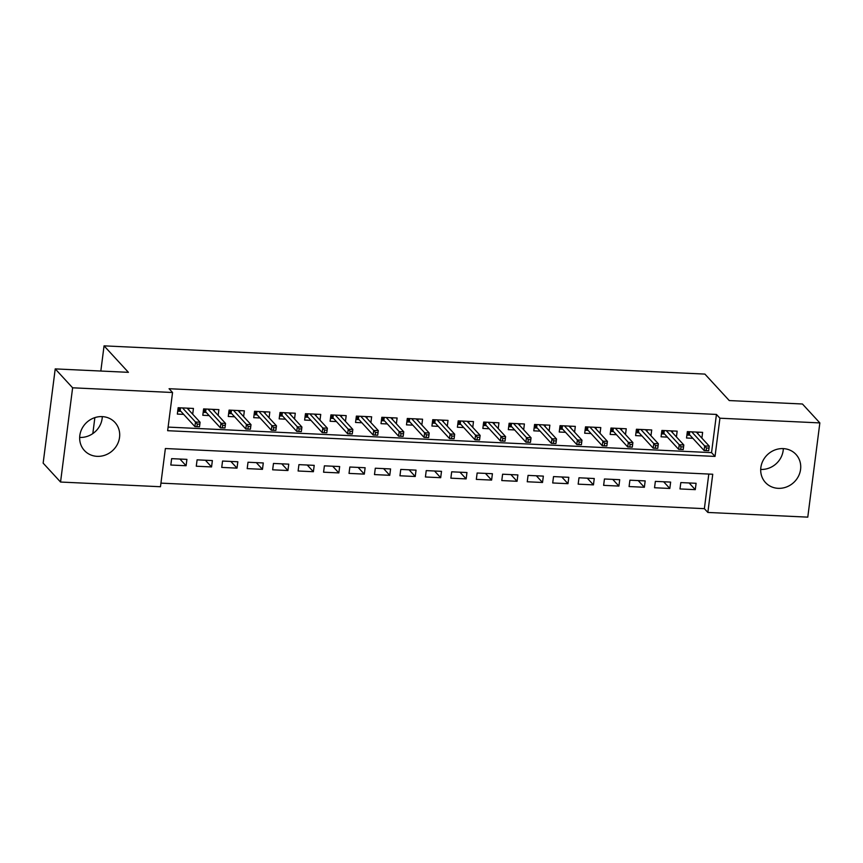 <?xml version="1.0" encoding="UTF-8"?>
<svg xmlns="http://www.w3.org/2000/svg" width="863" height="863" viewBox="0 0 863 863"><rect width="100%" height="100%" fill="white"/><g stroke="black" fill="none" stroke-linecap="round" stroke-linejoin="round"><path stroke-width="1.29" d="M102.298 416.613A20.744 19.137 -42.6 0 1 79.741 437.433A20.744 19.137 -42.6 0 1 79.676 437.422M102.222 416.613A20.744 19.137 -42.6 0 1 114.952 422.428A20.744 19.137 -42.6 0 1 117.282 444.521A20.744 19.137 -42.6 0 1 97.141 456.344A20.744 19.137 -42.6 0 1 84.412 450.518A20.744 19.137 -42.6 0 1 82.082 428.426A20.744 19.137 -42.6 0 1 102.222 416.613M783.324 448.609A20.744 19.137 -42.6 0 1 760.778 469.429A20.744 19.137 -42.6 0 1 760.702 469.418M783.259 448.609A20.744 19.137 -42.6 0 1 795.977 454.423A20.744 19.137 -42.6 0 1 798.318 476.516A20.744 19.137 -42.6 0 1 778.178 488.329A20.744 19.137 -42.6 0 1 765.449 482.514A20.744 19.137 -42.6 0 1 763.119 460.421A20.744 19.137 -42.6 0 1 783.259 448.609M807.779 517.142L707.854 512.449L712.741 474.24L165.372 448.533L160.475 486.732L60.55 482.039L72.621 387.8L172.546 392.503L167.649 430.702L715.028 456.419L719.925 418.21L819.85 422.913L807.779 517.142M160.939 483.129L704.37 508.663L707.854 512.449M72.621 387.8L55.221 368.9L43.15 463.129L60.55 482.039M192.697 414.208L193.431 408.436L178.156 407.724L177.347 414.089L183.668 414.38M218.156 415.405L218.889 409.634L203.614 408.911L202.805 415.286L209.126 415.578M243.614 416.602L244.358 410.831L229.073 410.108L228.264 416.484L234.585 416.775M269.073 417.8L269.817 412.029L254.542 411.306L253.722 417.67L260.043 417.972M294.531 418.997L295.275 413.226L280 412.503L279.181 418.868L285.502 419.17M319.99 420.184L320.734 414.413L305.459 413.701L304.639 420.065L310.96 420.367M345.448 421.381L346.192 415.61L330.917 414.898L330.098 421.263L336.419 421.565M370.907 422.579L371.651 416.807L356.376 416.095L355.556 422.46L361.877 422.751M396.365 423.776L397.109 418.005L381.834 417.293L381.014 423.657L387.336 423.949M421.834 424.974L422.568 419.202L407.293 418.479L406.473 424.855L412.805 425.146M447.293 426.171L448.026 420.4L432.751 419.677L431.932 426.042L438.264 426.344M472.751 427.368L473.485 421.597L458.21 420.874L457.401 427.239L463.722 427.541M498.21 428.566L498.943 422.794L483.668 422.072L482.859 428.436L489.181 428.738M523.668 429.752L524.402 423.981L509.127 423.269L508.318 429.634L514.639 429.936M549.127 430.95L549.86 425.179L534.585 424.467L533.776 430.831L540.098 431.133M574.585 432.147L575.319 426.376L560.044 425.664L559.235 432.029L565.556 432.32M600.044 433.345L600.788 427.573L585.513 426.851L584.693 433.226L591.015 433.517M625.502 434.542L626.247 428.771L610.972 428.048L610.152 434.423L616.473 434.715M650.961 435.739L651.705 429.968L636.43 429.245L635.61 435.61L641.932 435.912M676.419 436.937L677.164 431.166L661.889 430.443L661.069 436.807L667.39 437.11M689.116 482.967L695.276 489.655L680.001 488.943L680.821 482.579L696.096 483.291L695.276 489.655M663.658 481.77L669.817 488.469L654.542 487.746L655.362 481.381L670.637 482.093L669.817 488.469M638.199 480.572L644.359 487.271L629.084 486.549L629.904 480.184L645.179 480.907L644.359 487.271M612.741 479.375L618.9 486.074L603.625 485.351L604.445 478.987L619.72 479.709L618.9 486.074M587.282 478.178L593.442 484.877L578.167 484.154L578.987 477.789L594.262 478.512L593.442 484.877M561.824 476.991L567.983 483.679L552.708 482.967L553.528 476.592L568.803 477.315L567.983 483.679M536.365 475.793L542.525 482.482L527.25 481.77L528.059 475.394L543.345 476.117L542.525 482.482M510.907 474.596L517.066 481.284L501.791 480.572L502.6 474.208L517.876 474.92L517.066 481.284M485.448 473.399L491.608 480.087L476.333 479.375L477.142 473.01L492.417 473.722L491.608 480.087M459.99 472.201L466.149 478.9L450.874 478.178L451.683 471.813L466.959 472.525L466.149 478.9M434.531 471.004L440.691 477.703L425.416 476.98L426.225 470.615L441.5 471.338L440.691 477.703M409.073 469.806L415.232 476.505L399.957 475.783L400.766 469.418L416.042 470.141L415.232 476.505M383.604 468.609L389.763 475.308L374.488 474.585L375.308 468.221L390.583 468.943L389.763 475.308M358.145 467.422L364.305 474.111L349.03 473.399L349.849 467.023L365.125 467.746L364.305 474.111M332.687 466.225L338.846 472.913L323.571 472.201L324.391 465.837L339.666 466.549L338.846 472.913M307.228 465.028L313.388 471.716L298.113 471.004L298.932 464.639L314.208 465.351L313.388 471.716M281.769 463.83L287.929 470.529L272.654 469.806L273.474 463.442L288.749 464.154L287.929 470.529M256.311 462.633L262.471 469.332L247.196 468.609L248.015 462.244L263.291 462.956L262.471 469.332M230.853 461.435L237.012 468.134L221.737 467.412L222.557 461.047L237.832 461.77L237.012 468.134M205.394 460.238L211.554 466.937L196.279 466.214L197.098 459.85L212.374 460.572L211.554 466.937M704.37 508.663L708.803 474.057M186.915 459.375L171.629 458.652L170.82 465.028L186.095 465.74L186.915 459.375M168.112 427.099L711.544 452.633L716.441 414.434L169.072 388.717L172.546 392.503M701.878 438.134L702.622 432.363L687.347 431.64L686.527 438.005L692.849 438.307M55.221 368.9L128.414 372.331L104.056 345.858L100.831 371.036M94.865 417.616L92.826 433.582M104.056 345.858L704.898 374.089L729.257 400.561L802.45 404.003L819.85 422.913M716.441 414.434L719.925 418.21M711.544 452.633L715.028 456.419M179.936 459.04L186.095 465.74M697.908 433.809L698.113 432.147M686.905 435.06L688.135 435.114L688.566 431.694M689.731 431.748L689.375 434.531L688.135 435.114L690.001 435.2M708.696 450.659L709.03 448.113L706.484 447.994L706.15 450.54L708.685 450.745L704.1 450.529L704.683 445.944L691.716 431.845M706.15 450.54L704.1 450.529L689.375 434.531M706.484 447.994L704.683 445.944L709.267 446.16L696.301 432.061M709.03 448.113L709.267 446.16M672.45 432.611L672.655 430.95M661.446 433.862L662.676 433.916L663.108 430.497M664.273 430.561L663.917 433.334L662.676 433.916L664.542 434.003M683.237 449.461L683.561 446.915L681.015 446.797L680.691 449.343L683.226 449.547L678.642 449.332L679.224 444.747L666.258 430.648M680.691 449.343L678.642 449.332L663.917 433.334M681.015 446.797L679.224 444.747L683.809 444.963L670.842 430.864M683.561 446.915L683.809 444.963M646.98 431.414L647.196 429.752M635.988 432.665L637.218 432.719L637.649 429.31M638.814 429.364L638.458 432.136L637.218 432.719L639.084 432.816M657.779 448.264L658.102 445.718L655.556 445.599L655.233 448.145L657.768 448.35L653.183 448.134L653.766 443.55L640.799 429.45M655.233 448.145L653.183 448.134L638.458 432.136M655.556 445.599L653.766 443.55L658.35 443.765L645.384 429.666M658.102 445.718L658.35 443.765M621.522 430.216L621.738 428.555M610.529 431.468L611.748 431.532L612.191 428.113M613.356 428.167L613 430.939L611.748 431.532L613.625 431.619M632.32 447.066L632.644 444.521L630.098 444.402L629.774 446.948L632.309 447.153L627.725 446.937L628.307 442.352L615.341 428.253M629.774 446.948L627.725 446.937L613 430.939M630.098 444.402L628.307 442.352L632.892 442.568L619.914 428.469M632.644 444.521L632.892 442.568M596.063 429.019L596.279 427.358M585.071 430.27L586.29 430.335L586.732 426.915M587.897 426.969L587.541 429.742L586.29 430.335L588.167 430.421M606.862 445.88L607.185 443.334L604.639 443.204L604.316 445.761L606.84 445.955L602.266 445.74L602.849 441.155L589.882 427.066M604.316 445.761L602.266 445.74L587.541 429.742M604.639 443.204L602.849 441.155L607.433 441.371L594.456 427.271M607.185 443.334L607.433 441.371M570.605 427.821L570.821 426.171M559.612 429.073L560.831 429.138L561.274 425.718M562.439 425.772L562.083 428.555L560.831 429.138L562.698 429.224M581.403 444.682L581.727 442.136L579.181 442.018L578.857 444.564L581.382 444.758L576.808 444.553L577.39 439.968L564.424 425.869M578.857 444.564L576.808 444.553L562.083 428.555M579.181 442.018L577.39 439.968L581.975 440.184L568.997 426.085M581.727 442.136L581.975 440.184M545.146 426.635L545.362 424.974M534.154 427.886L535.373 427.94L535.815 424.52M536.98 424.574L536.624 427.358L535.373 427.94L537.239 428.026M555.945 443.485L556.268 440.939L553.722 440.82L553.399 443.366L555.923 443.571L551.349 443.355L551.932 438.771L538.954 424.672M553.399 443.366L551.349 443.355L536.624 427.358M553.722 440.82L551.932 438.771L556.516 438.987L543.539 424.887M556.268 440.939L556.516 438.987M519.688 425.437L519.904 423.776M508.695 426.689L509.914 426.743L510.357 423.323M511.522 423.377L511.166 426.16L509.914 426.743L511.781 426.829M530.486 442.288L530.81 439.742L528.264 439.623L527.94 442.169L530.465 442.374L525.88 442.158L526.473 437.573L513.496 423.474M527.94 442.169L525.88 442.158L511.166 426.16M528.264 439.623L526.473 437.573L531.058 437.789L518.08 423.69M530.81 439.742L531.058 437.789M494.229 424.24L494.445 422.579M483.237 425.491L484.456 425.545L484.898 422.126M486.063 422.18L485.707 424.963L484.456 425.545L486.322 425.632M505.028 441.09L505.351 438.544L502.805 438.426L502.482 440.971L505.006 441.176L500.421 440.961L501.015 436.376L488.037 422.277M502.482 440.971L500.421 440.961L485.707 424.963M502.805 438.426L501.015 436.376L505.599 436.592L492.622 422.492M505.351 438.544L505.599 436.592M468.771 423.043L468.987 421.381M457.778 424.294L458.997 424.348L459.44 420.928M460.605 420.993L460.249 423.765L458.997 424.348L460.864 424.434M479.569 439.893L479.893 437.347L477.347 437.228L477.023 439.774L479.548 439.979L474.963 439.763L475.556 435.179L462.579 421.079M477.023 439.774L474.963 439.763L460.249 423.765M477.347 437.228L475.556 435.179L480.141 435.394L467.163 421.295M479.893 437.347L480.141 435.394M443.312 421.845L443.528 420.184M432.309 423.097L433.539 423.15L433.981 419.742M435.146 419.796L434.79 422.568L433.539 423.15L435.405 423.248M454.111 438.695L454.434 436.149L451.888 436.031L451.565 438.577L454.089 438.782L449.504 438.566L450.098 433.981L437.12 419.882M451.565 438.577L449.504 438.566L434.79 422.568M451.888 436.031L450.098 433.981L454.672 434.197L441.705 420.098M454.434 436.149L454.672 434.197M417.854 420.648L418.07 418.987M406.851 421.899L408.08 421.964L408.512 418.544M409.688 418.598L409.332 421.371L408.08 421.964L409.947 422.05M428.652 437.509L428.976 434.952L426.43 434.833L426.106 437.379L428.631 437.584L424.046 437.368L424.639 432.784L411.662 418.684M426.106 437.379L424.046 437.368L409.332 421.371M426.43 434.833L424.639 432.784L429.213 432.999L416.246 418.9M428.976 434.952L429.213 432.999M392.395 419.45L392.6 417.789M381.392 420.702L382.622 420.766L383.053 417.347M384.229 417.401L383.873 420.173L382.622 420.766L384.488 420.853M403.183 436.311L403.517 433.765L400.971 433.636L400.637 436.193L403.172 436.387L398.587 436.171L399.181 431.586L386.203 417.498M400.637 436.193L398.587 436.171L383.873 420.173M400.971 433.636L399.181 431.586L403.755 431.802L390.788 417.714M403.517 433.765L403.755 431.802M366.937 418.253L367.142 416.602M355.934 419.504L357.163 419.569L357.595 416.149M358.771 416.203L358.415 418.987L357.163 419.569L359.03 419.655M377.724 435.114L378.059 432.568L375.513 432.449L375.178 434.995L377.714 435.189L373.129 434.984L373.711 430.4L360.745 416.3M375.178 434.995L373.129 434.984L358.415 418.987M375.513 432.449L373.711 430.4L378.296 430.615L365.329 416.516M378.059 432.568L378.296 430.615M341.478 417.066L341.683 415.405M330.475 418.318L331.705 418.372L332.136 414.952M333.301 415.006L332.945 417.789L331.705 418.372L333.571 418.458M352.266 433.916L352.6 431.371L350.054 431.252L349.72 433.798L352.255 434.003L347.67 433.787L348.253 429.202L335.286 415.103M349.72 433.798L347.67 433.787L332.945 417.789M350.054 431.252L348.253 429.202L352.838 429.418L339.871 415.319M352.6 431.371L352.838 429.418M316.02 415.869L316.225 414.208M305.017 417.12L306.246 417.174L306.678 413.755M307.843 413.809L307.487 416.592L306.246 417.174L308.113 417.261M326.807 432.719L327.131 430.173L324.585 430.054L324.261 432.6L326.797 432.805L322.212 432.59L322.794 428.005L309.828 413.906M324.261 432.6L322.212 432.59L307.487 416.592M324.585 430.054L322.794 428.005L327.379 428.221L314.412 414.121M327.131 430.173L327.379 428.221M290.551 414.672L290.766 413.01M279.558 415.923L280.788 415.977L281.219 412.557M282.384 412.611L282.028 415.394L280.788 415.977L282.654 416.063M301.349 431.522L301.672 428.976L299.127 428.857L298.803 431.403L301.338 431.608L296.753 431.392L297.336 426.807L284.369 412.708M298.803 431.403L296.753 431.392L282.028 415.394M299.127 428.857L297.336 426.807L301.921 427.023L288.954 412.924M301.672 428.976L301.921 427.023M265.092 413.474L265.308 411.813M254.1 414.725L255.319 414.779L255.761 411.36M256.926 411.424L256.57 414.197L255.319 414.779L257.196 414.866M275.89 430.324L276.214 427.778L273.668 427.66L273.344 430.206L275.88 430.41L271.295 430.195L271.877 425.61L258.911 411.511M273.344 430.206L271.295 430.195L256.57 414.197M273.668 427.66L271.877 425.61L276.462 425.826L263.485 411.727M276.214 427.778L276.462 425.826M239.634 412.277L239.849 410.615M228.641 413.528L229.86 413.582L230.302 410.173M231.467 410.227L231.111 412.999L229.86 413.582L231.737 413.679M250.432 429.127L250.755 426.581L248.21 426.462L247.886 429.008L250.41 429.213L245.836 428.997L246.419 424.413L233.452 410.313M247.886 429.008L245.836 428.997L231.111 412.999M248.21 426.462L246.419 424.413L251.004 424.628L238.026 410.529M250.755 426.581L251.004 424.628M214.175 411.079L214.391 409.418M203.183 412.331L204.402 412.395L204.844 408.976M206.009 409.03L205.653 411.802L204.402 412.395L206.268 412.482M224.973 427.94L225.297 425.383L222.751 425.265L222.427 427.811L224.952 428.016L220.378 427.8L220.96 423.215L207.994 409.116M222.427 427.811L220.378 427.8L205.653 411.802M222.751 425.265L220.96 423.215L225.545 423.431L212.568 409.332M225.297 425.383L225.545 423.431M188.717 409.882L188.932 408.221M177.724 411.133L178.943 411.198L179.385 407.778M180.55 407.832L180.194 410.605L178.943 411.198L180.809 411.284M199.515 426.743L199.838 424.197L197.293 424.067L196.969 426.624L199.493 426.818L194.909 426.602L195.502 422.018L182.525 407.929M196.969 426.624L194.909 426.602L180.194 410.605M197.293 424.067L195.502 422.018L200.087 422.234L187.109 408.145M199.838 424.197L200.087 422.234"/></g></svg>
